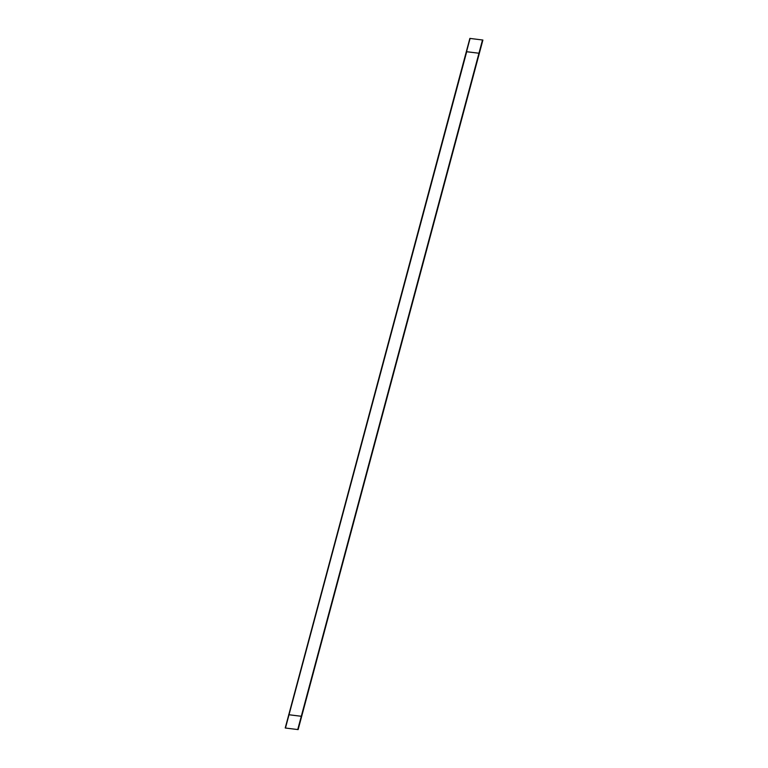 <?xml version="1.0" encoding="UTF-8"?>
<svg xmlns="http://www.w3.org/2000/svg" width="768" height="768" viewBox="0 0 768 768"><rect width="100%" height="100%" fill="white"/><g stroke="black" fill="none" stroke-linecap="round" stroke-linejoin="round"><path stroke-width="0.58" stroke-dasharray="3.84 2.88" d="M288.902 714.739L466.57 51.696L478.982 53.232L301.315 716.275L289.046 714.778L466.57 51.696L479.098 53.261L301.43 716.304L288.902 714.739M482.784 40.003L298.013 729.562L285.101 727.968M301.709 716.342L288.634 714.701M285.466 728.035L470.093 38.419M479.366 53.299L466.291 51.658M297.907 729.581L482.506 39.965"/><path stroke-width="1.15" d="M301.43 716.304L289.046 714.778L301.43 716.304L479.098 53.27L301.43 716.304M289.018 714.768L466.685 51.734L479.098 53.261L466.704 51.734L289.018 714.768M482.774 40.022L469.872 38.4L285.226 727.978M288.653 714.701L301.546 716.294M470.093 38.429L285.331 727.987M479.203 53.251L466.32 51.658M297.744 729.523L482.506 39.965M285.216 727.997L298.128 729.6L482.899 40.032L469.987 38.438L285.466 728.035"/></g></svg>
